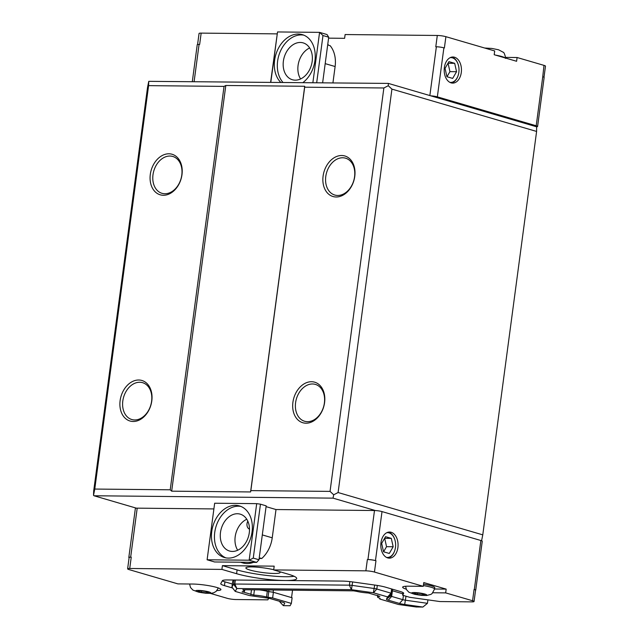 <?xml version="1.0" encoding="UTF-8"?>
<svg xmlns="http://www.w3.org/2000/svg" width="639" height="639" viewBox="0 0 639 639"><rect width="100%" height="100%" fill="white"/><g stroke="black" fill="none" stroke-linecap="round" stroke-linejoin="round"><path stroke-width="0.96" d="M258.987 559.764L256.622 562.384L249.154 560.203L253.26 558.095L258.987 559.764L266.183 505.856L260.456 504.179L253.26 558.095M214.656 503.228L256.694 503.644L249.154 560.203L207.108 559.78L214.656 503.228L207.108 559.78L214.576 561.969L256.622 562.384M322.983 35.536L319.58 32.365L327.048 34.554L328.71 37.214L322.983 35.536L316.696 82.703M270.824 82.247L277.534 31.95L270.616 82.247M312.87 82.663L319.58 32.365L277.534 31.95M249.506 529.148A5.759 4.249 106.3 0 1 247.804 521.144M237.7 550.243A19.202 14.154 106.3 0 1 246.774 519.235M300.586 78.964A19.202 14.154 106.3 0 1 309.651 47.957M249.29 532.734A19.202 14.154 106.3 0 1 229.497 551.018A19.202 14.154 106.3 0 1 221.302 528.613A19.202 14.154 106.3 0 1 240.28 514.163A19.202 14.154 106.3 0 1 249.29 532.734M312.167 61.456A19.202 14.154 106.3 0 1 292.382 79.739A19.202 14.154 106.3 0 1 284.187 57.334A19.202 14.154 106.3 0 1 303.166 42.885A19.202 14.154 106.3 0 1 312.167 61.456M240.919 506.431A26.878 19.817 -73.7 0 0 214.736 532.391A26.878 19.817 -73.7 0 0 225.871 557.871M211.741 531.512A26.878 19.817 106.3 0 1 239.449 505.92A26.878 19.817 106.3 0 1 250.919 537.279A26.878 19.817 106.3 0 1 224.353 557.512A26.878 19.817 106.3 0 1 211.741 531.512M303.805 35.153A26.878 19.817 -73.7 0 0 277.614 61.112A26.878 19.817 -73.7 0 0 282.917 82.367M280.737 82.343A26.878 19.817 106.3 0 1 274.626 60.234A26.878 19.817 106.3 0 1 302.335 34.634A26.878 19.817 106.3 0 1 315.243 55.665A26.878 19.817 106.3 0 1 302.958 82.567M325.187 63.636L335.116 66.536A26.878 19.817 -73.7 0 0 330.187 45.728L328.694 45.289A26.878 19.817 -73.7 0 0 327.775 44.259M197.579 44.522L199.056 33.468A6.142 0.847 7.6 0 1 201.157 33.116L277.15 33.875M201.157 33.116L199.656 44.426L199.072 44.418A5.376 0.743 -172.4 0 0 197.235 44.73L192.331 81.465M335.116 66.536L332.935 82.862M445.894 36.679L444.385 47.989L443.881 47.837A5.376 0.743 -172.4 0 0 436.365 46.783L435.79 46.775L437.3 35.464A6.142 0.847 7.6 0 1 445.894 36.679L494.698 50.952L494.195 54.722L516.6 61.28L517.103 57.51L543.997 65.378A6.142 0.847 7.6 0 1 545.482 66.144L543.997 77.279M328.59 38.156L344.613 38.316L345.116 34.546L437.3 35.464M322.639 82.766L328.71 37.214M536.632 126.802L536.6 131.442L391.923 89.117L388.272 85.722L383.871 87.982L304.675 87.192L304.707 86.273L225.807 85.482L224.041 86.393L148.591 85.642L148.751 81.345L388.36 83.413L536.632 126.802A5.759 0.791 -172.4 0 0 537.591 126.498A5.759 0.791 -172.4 0 0 536.201 125.779L437.348 96.856A5.376 0.743 -172.4 0 0 430.774 95.826M259.083 559.053A26.878 19.817 -73.7 0 0 260.281 558.039L261.774 558.478L259.801 558.454M240.456 562.224L243.028 562.975A26.878 19.817 -73.7 0 0 253.427 562.352M266.08 506.639L276 509.539L374.494 510.521A5.376 0.743 7.6 0 1 375.436 510.553L333.023 498.14L94.005 495.768L136.419 508.173A5.376 0.743 7.6 0 1 137.201 508.157L213.69 508.924M129.094 557.775A5.376 0.743 7.6 0 1 128.814 557.48A5.376 0.743 7.6 0 1 130.66 557.176L131.235 557.176A6.142 0.847 -172.4 0 0 129.126 557.535L127.624 568.846A6.142 0.847 -172.4 0 0 129.102 569.613L177.906 583.886L192.595 584.038A17.277 2.372 7.6 0 1 211.07 586.099A17.277 2.372 7.6 0 1 220.926 589.597A17.277 2.372 7.6 0 1 216.956 590.572M221.909 569.405L222.412 565.635L274.187 566.154L273.684 569.924L288.373 574.221A34.522 4.745 7.6 0 1 296.704 578.527A34.522 4.745 7.6 0 1 274.139 579.988A34.522 4.745 7.6 0 1 236.598 573.702L221.909 569.405L129.725 568.486A6.142 0.847 -172.4 0 0 127.624 568.846M406.236 589.158A17.277 2.372 7.6 0 1 402.65 587.177A17.277 2.372 7.6 0 1 408.577 586.187L423.266 586.33L374.454 572.049A6.142 0.847 -172.4 0 0 365.867 570.835L273.684 569.924M367.377 559.524L367.952 559.532A5.376 0.743 7.6 0 1 375.468 560.595L375.964 560.738A6.142 0.847 -172.4 0 0 367.377 559.524L365.867 570.835M276 509.539L272.23 537.814A26.878 19.817 106.3 0 1 261.774 558.478M294.092 576.258A34.522 4.745 7.6 0 1 237.101 569.932L222.412 565.635M279.187 571.53A17.277 2.372 7.6 0 1 280.122 572.48A17.277 2.372 7.6 0 1 262.677 572.544A17.277 2.372 7.6 0 1 245.863 567.903A17.277 2.372 7.6 0 1 255.72 567.073A17.277 2.372 7.6 0 1 273.708 569.724M256.694 503.644L260.456 504.179M232.572 588L224.449 585.628A15.36 2.109 7.6 0 1 220.743 583.711A15.36 2.109 7.6 0 1 220.782 583.599L222.38 580.723A15.36 2.109 7.6 0 1 227.612 579.948L342.184 581.091A15.36 2.109 7.6 0 1 353.247 582.025L375.301 585.132A15.36 2.109 7.6 0 1 385.716 587.225L399.95 591.394A15.36 2.109 7.6 0 1 403.656 593.311A15.36 2.109 7.6 0 1 403.624 593.423L402.618 595.229L409.687 597.297L439.92 601.555L471.941 601.874A6.142 0.847 -172.4 0 0 474.05 601.523A6.142 0.847 -172.4 0 0 472.564 600.756L445.671 592.888L432.899 592.76M427.914 599.861L427.451 603.32L422.874 607.05L404.687 604.486A7.684 1.054 7.6 0 1 399.479 603.44L388.28 600.165A7.684 1.054 7.6 0 1 386.443 599.15L387.649 596.922L373.472 592.776L351.354 589.661L236.853 588.519L235.216 591.394L249.418 595.548L266.439 597.952A7.684 1.054 7.6 0 1 271.647 598.999L282.845 602.281A7.684 1.054 7.6 0 1 284.643 603.08A7.684 1.054 7.6 0 1 284.682 603.288L283.365 605.66L290.082 605.732L291.36 603.424L272.637 597.944L266.551 597.01A10.48 1.438 7.6 0 0 253.739 595.109L242.189 591.73A10.48 1.438 7.6 0 0 244.561 591.139A10.48 1.438 7.6 0 0 243.092 590.172L242.892 589.741L257.773 589.853L353.535 590.843L356.394 591.299A10.48 1.438 7.6 0 0 368.328 592.984L379.878 596.363A10.48 1.438 7.6 0 0 377.513 596.946A10.48 1.438 7.6 0 0 379.638 598.136L380.101 598.392L379.766 599.015L398.488 604.494L416.157 606.986L422.874 607.05M505.433 57.398L517.103 57.51M280.018 601.451L279.794 601.85L283.365 605.66M279.794 601.85L279.85 601.403M210.359 593.383L227.212 598.312A6.142 0.847 -172.4 0 0 235.807 599.526L267.829 599.845L268.676 598.32M402.618 595.229L402.969 592.545M232.324 584.014L224.952 581.857A15.36 2.109 7.6 0 1 222.292 580.891M233.467 580.004L232.676 581.434A3.842 0.527 -172.4 0 0 232.668 581.458A3.842 0.527 -172.4 0 0 232.668 581.49M402.802 593.807L392.418 590.763A3.842 0.527 7.6 0 1 392.378 590.755M427.451 603.32L405.461 600.221A3.842 0.527 7.6 0 1 402.858 599.694L391.659 596.419A3.842 0.527 7.6 0 1 390.733 595.939A3.842 0.527 7.6 0 1 390.748 595.915L391.979 593.695A3.842 0.527 -172.4 0 0 391.987 593.671A3.842 0.527 -172.4 0 0 391.06 593.192L376.826 589.03A3.842 0.527 -172.4 0 0 374.222 588.503L352.169 585.396A3.842 0.527 -172.4 0 0 349.405 585.156L234.832 584.022A3.842 0.527 -172.4 0 0 233.523 584.214L236.813 588.527M235.36 580.028L234.832 584.022L236.853 588.519M234.082 580.012L233.523 584.214L231.925 587.089L235.216 591.387L231.941 587.193A3.842 0.527 -172.4 0 0 231.957 587.209A3.842 0.527 -172.4 0 1 231.909 587.113A3.842 0.527 -172.4 0 1 231.925 587.089L232.676 581.434L231.909 587.113M391.979 593.695L387.673 596.938M391.627 588.958L391.06 593.192L387.649 596.922M377.306 585.436L376.826 589.03L373.472 592.776M374.686 585.044L373.392 592.76M352.632 581.937L351.442 589.669M349.876 581.602L349.405 585.156L351.354 589.661M379.87 598.216L379.766 599.015M291.36 603.424L292.119 597.769L273.388 592.289L267.302 591.355A10.48 1.438 -172.4 0 0 259.282 589.869M273.388 592.289L272.637 597.944M273.42 590.013L273.117 592.257M292.542 590.196L291.552 597.609M422.77 595.037L417.371 594.478L413.776 593.423L415.582 592.936L420.981 593.495L424.576 594.55L422.77 595.037L422.898 594.062M417.371 594.478L417.555 593.136M206.788 592.888L201.397 592.329L197.802 591.275L199.6 590.787L204.999 591.347L208.594 592.401L206.788 592.888L206.924 591.914M201.397 592.329L201.573 590.995M423.553 584.15A14.593 2.005 7.6 0 1 434.752 587.624L434.56 589.054A14.593 2.005 7.6 0 0 431.037 587.233A14.593 2.005 7.6 0 0 423.361 585.58M423.266 586.33L423.769 582.56L446.174 589.118L445.671 592.888M446.174 589.118L434.56 588.998M454.688 63.325L456.558 71.704L452.676 78.405L446.925 76.72L445.056 68.341L448.937 61.64L454.688 63.325L448.067 63.261L449.936 71.64L446.981 76.736M456.558 71.704L449.936 71.64M391.3 538.373L393.169 546.752L389.295 553.454L383.544 551.769L381.675 543.39L385.549 536.688L391.3 538.373L384.678 538.31L386.547 546.688L383.592 551.784M393.169 546.752L386.547 546.688M458.051 64.1A13.06 8.634 90.6 0 0 457.995 63.94A13.06 8.634 90.6 0 0 451.701 57.111M451.446 82.95A13.06 8.634 90.6 0 0 457.875 76.249A13.06 8.634 90.6 0 0 457.931 76.089M449.888 82.359A12.405 8.203 90.6 0 0 457.987 75.937A12.405 8.203 90.6 0 0 458.85 72.375A12.405 8.203 90.6 0 0 458.099 64.251A12.405 8.203 90.6 0 0 450.136 57.67M461.286 72.519A13.06 8.634 -89.4 0 1 452.692 83.102A13.06 8.634 -89.4 0 1 444.185 69.955A13.06 8.634 -89.4 0 1 452.955 56.991A13.06 8.634 -89.4 0 1 461.286 72.519M394.662 539.148A13.06 8.634 90.6 0 0 394.614 538.996A13.06 8.634 90.6 0 0 388.312 532.159M388.057 557.999A13.06 8.634 90.6 0 0 394.487 551.297A13.06 8.634 90.6 0 0 394.543 551.137M386.507 557.408A12.405 8.203 90.6 0 0 394.598 550.986A12.405 8.203 90.6 0 0 395.461 547.423A12.405 8.203 90.6 0 0 394.718 539.3A12.405 8.203 90.6 0 0 386.747 532.718M397.905 547.567A13.06 8.634 -89.4 0 1 389.311 558.151A13.06 8.634 -89.4 0 1 380.804 545.011A13.06 8.634 -89.4 0 1 389.566 532.039A13.06 8.634 -89.4 0 1 397.905 547.567M537.591 126.498L544.132 77.487A5.759 0.791 -172.4 0 0 542.743 76.768L543.997 65.378M474.05 601.523L475.56 590.212A6.142 0.847 -172.4 0 0 474.074 589.446L474.322 589.517A5.759 0.791 7.6 0 1 475.712 590.236A5.759 0.791 7.6 0 1 475.536 590.396M136.419 508.173A5.376 0.743 -172.4 0 0 135.356 508.468L128.814 557.48M475.712 590.236L482.253 541.225A5.759 0.791 -172.4 0 0 480.863 540.506L382.01 511.583A5.376 0.743 -172.4 0 0 375.436 510.553M152.993 174.751A19.202 14.154 -73.7 0 0 162.002 193.321A19.202 14.154 -73.7 0 0 180.981 178.872A19.202 14.154 -73.7 0 0 172.786 156.467A19.202 14.154 -73.7 0 0 152.993 174.751M150.309 174.375A21.119 15.568 106.3 0 1 176.46 156.651A21.119 15.568 106.3 0 1 171.667 192.571A21.119 15.568 106.3 0 1 150.309 174.375M122.808 400.965A19.202 14.154 -73.7 0 0 131.818 419.535A19.202 14.154 -73.7 0 0 150.796 405.086A19.202 14.154 -73.7 0 0 142.601 382.681A19.202 14.154 -73.7 0 0 122.808 400.965M120.124 400.589A21.119 15.568 106.3 0 1 146.275 382.865A21.119 15.568 106.3 0 1 141.483 418.785A21.119 15.568 106.3 0 1 120.124 400.589M325.778 176.468A19.202 14.154 -73.7 0 0 334.78 195.039A19.202 14.154 -73.7 0 0 353.758 180.589A19.202 14.154 -73.7 0 0 345.571 158.184A19.202 14.154 -73.7 0 0 325.778 176.468M323.094 176.092A21.119 15.568 106.3 0 1 349.245 158.368A21.119 15.568 106.3 0 1 344.453 194.288A21.119 15.568 106.3 0 1 323.094 176.092M295.593 402.682A19.202 14.154 -73.7 0 0 304.603 421.253A19.202 14.154 -73.7 0 0 323.582 406.803A19.202 14.154 -73.7 0 0 315.386 384.398A19.202 14.154 -73.7 0 0 295.593 402.682M292.91 402.306A21.119 15.568 106.3 0 1 319.061 384.582A21.119 15.568 106.3 0 1 314.268 420.502A21.119 15.568 106.3 0 1 292.91 402.306M333.023 498.14L333.694 494.794L338.095 492.533L482.772 534.859L481.59 540.746M148.751 81.345L147.505 87.599L93.677 491.016L93.518 495.313L94.005 495.768M388.272 85.722L388.36 83.413M93.518 495.313L94.772 489.059L170.214 489.801L171.675 491.167L250.584 491.95L250.847 490.608L330.043 491.391L333.694 494.794M148.591 85.642L94.772 489.059M391.923 89.117L338.095 492.533M536.6 131.442L482.772 534.859M225.807 85.482L171.675 491.167M304.707 86.273L250.584 491.95M224.041 86.393L170.214 489.801M383.871 87.982L330.043 491.391M304.675 87.192L250.847 490.608M194.128 81.488L199.072 44.418M429.855 95.562L436.365 46.783M137.201 508.157L130.66 557.176M131.235 557.176L129.725 568.486M374.494 510.521L367.952 559.532M272.23 537.814L262.309 534.915M224.449 585.628L224.952 581.857M284.339 602.849L284.682 603.288M405.997 596.211L404.687 604.486M403.425 595.46L402.858 599.694L399.479 603.44M392.418 590.763L391.659 596.419L388.28 600.165M390.748 595.915L386.443 599.15M391.987 593.639L392.578 589.238L391.987 593.671M243.155 589.741L243.092 590.172M242.285 591.722L242.229 592.145M251.478 589.829L250.831 594.661M254.442 589.853L253.739 595.109M267.302 591.355L266.551 597.01M268.771 591.642L268.013 597.297M236.598 573.702L237.101 569.932M208.897 591.898A7.604 1.046 7.6 0 1 204.616 593.056A7.604 1.046 7.6 0 1 196.077 590.564A7.604 1.046 7.6 0 1 208.897 591.898M495.505 55.114A14.593 2.005 7.6 0 1 501.847 56.536A14.593 2.005 7.6 0 1 505.137 57.925M424.879 594.046A7.604 1.046 7.6 0 1 420.598 595.205A7.604 1.046 7.6 0 1 412.059 592.712A7.604 1.046 7.6 0 1 424.879 594.046M474.074 589.446L472.564 600.756M375.964 560.738L374.454 572.049M536.201 125.779L542.743 76.768M437.348 96.856L443.881 47.837M382.01 511.583L375.468 560.595M480.863 540.506L474.322 589.517M267.078 589.949L266.902 591.251M268.955 589.965L268.731 591.634M377.729 595.324L377.513 596.946M244.745 589.757L244.561 591.139M189.583 584.006L190.502 587.497L192.898 590.077L198.817 592.217L205.614 593.224L210.606 593.375L213.626 592.824L216.142 591.387L218.354 587.952M484.65 48.021L491.854 48.444L498.564 49.778L503.284 52.294C504.107 51.823 506.192 58.724 505.369 58.357M405.565 586.267L406.484 589.645L408.88 592.225L414.799 594.366L421.596 595.372L426.588 595.516L430.958 594.366L432.124 593.535L434.56 589.054"/></g></svg>
